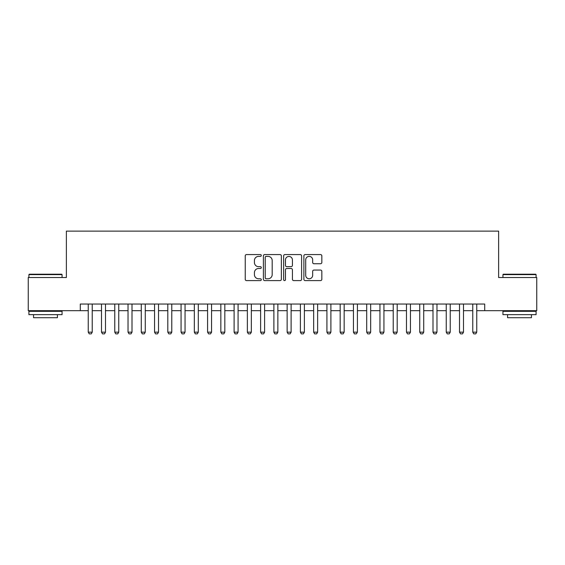 <?xml version="1.0" encoding="UTF-8"?>
<svg xmlns="http://www.w3.org/2000/svg" width="565" height="565" viewBox="0 0 565 565"><rect width="100%" height="100%" fill="white"/><g stroke="black" fill="none" stroke-linecap="round" stroke-linejoin="round"><path stroke-width="0.85" d="M261.284 255.479A0.911 0.911 0 0 0 260.373 254.568L246.545 254.568A1.3 1.3 0 0 0 245.245 255.867L245.245 279.294A1.3 1.3 0 0 0 246.545 280.6L260.373 280.6A0.911 0.911 0 0 0 261.284 279.689A0.911 0.911 0 0 0 260.373 278.778L258.586 278.778A4.167 4.167 0 0 1 254.42 274.611L254.42 272.662A4.167 4.167 0 0 1 258.586 268.495L260.373 268.495A0.911 0.911 0 0 0 261.284 267.584A0.911 0.911 0 0 0 260.373 266.673L258.586 266.673A4.167 4.167 0 0 1 254.42 262.506L254.42 260.557A4.167 4.167 0 0 1 258.586 256.39L260.373 256.39A0.911 0.911 0 0 0 261.284 255.479M320.539 263.742A1.3 1.3 0 0 0 321.838 262.443L321.838 255.867A1.3 1.3 0 0 0 320.539 254.568L305.178 254.568A1.3 1.3 0 0 0 303.878 255.867L303.878 279.294A1.3 1.3 0 0 0 305.178 280.6L320.539 280.6A1.3 1.3 0 0 0 321.838 279.294L321.838 271.355A1.3 1.3 0 0 0 320.539 270.056L313.963 270.056A1.3 1.3 0 0 0 312.664 271.355L312.664 275.296A3.482 3.482 0 0 1 309.182 278.778A3.482 3.482 0 0 1 305.7 275.296L305.7 259.872A3.482 3.482 0 0 1 309.182 256.39A3.482 3.482 0 0 1 312.664 259.872L312.664 262.443A1.3 1.3 0 0 0 313.963 263.742L320.539 263.742M80.294 310.679L28.25 310.679L28.25 277.528L66.373 277.528L66.373 231.12L498.627 231.12L498.627 277.528L536.75 277.528L536.75 310.679L484.706 310.679L484.706 304.048L80.294 304.048L80.294 310.679L88.246 310.679M281.363 255.867A1.3 1.3 0 0 0 280.056 254.568L264.703 254.568A1.3 1.3 0 0 0 263.403 255.867L263.403 279.294A1.3 1.3 0 0 0 264.703 280.6L280.056 280.6A1.3 1.3 0 0 0 281.363 279.294L281.363 255.867M284.944 254.568L300.298 254.568A1.3 1.3 0 0 1 301.597 255.867L301.597 279.294A1.3 1.3 0 0 1 300.298 280.6L293.722 280.6A1.3 1.3 0 0 1 292.423 279.294L292.423 269.795A1.3 1.3 0 0 0 291.123 268.495L286.766 268.495A1.3 1.3 0 0 0 285.459 269.795L285.459 279.689A0.911 0.911 0 0 1 284.548 280.6A0.911 0.911 0 0 1 283.637 279.689L283.637 255.867A1.3 1.3 0 0 1 284.944 254.568M92.229 310.679L101.509 310.679M105.486 310.679L114.766 310.679M118.749 310.679L128.029 310.679M132.005 310.679L141.285 310.679M145.262 310.679L154.549 310.679M158.525 310.679L167.805 310.679M171.781 310.679L181.068 310.679M185.045 310.679L194.325 310.679M198.301 310.679L207.581 310.679M211.564 310.679L220.844 310.679M224.821 310.679L234.101 310.679M238.084 310.679L247.364 310.679M251.34 310.679L260.62 310.679M264.597 310.679L273.884 310.679M277.86 310.679L287.14 310.679M291.116 310.679L300.403 310.679M304.38 310.679L313.66 310.679M317.636 310.679L326.916 310.679M330.899 310.679L340.179 310.679M344.156 310.679L353.436 310.679M357.419 310.679L366.699 310.679M370.675 310.679L379.955 310.679M383.932 310.679L393.219 310.679M397.195 310.679L406.475 310.679M410.451 310.679L419.739 310.679M423.715 310.679L432.995 310.679M436.971 310.679L446.251 310.679M450.234 310.679L459.514 310.679M463.491 310.679L472.771 310.679M476.754 310.679L484.706 310.679M266.136 256.39A0.911 0.911 0 0 0 265.225 257.301L265.225 277.867A0.911 0.911 0 0 0 266.136 278.778L268.022 278.778A4.167 4.167 0 0 0 272.189 274.611L272.189 260.557A4.167 4.167 0 0 0 268.022 256.39L266.136 256.39M292.423 259.935A3.482 3.482 0 0 0 288.941 256.454A3.482 3.482 0 0 0 285.459 259.935L285.459 265.373A1.3 1.3 0 0 0 286.766 266.673L291.123 266.673A1.3 1.3 0 0 0 292.423 265.373L292.423 259.935M92.229 304.048L92.229 332.156L91.233 333.88L89.242 333.88L88.246 332.156L88.246 304.048M88.246 332.156L92.229 332.156M29.309 274.216L61.663 274.216L62.058 274.611L28.914 274.611L29.309 274.216M45.49 314.656L28.914 314.656L28.914 311.336L62.058 311.336L62.058 314.656L45.49 314.656M57.418 314.656L57.418 317.707L33.554 317.707L33.554 314.656M503.337 274.216L535.691 274.216L536.086 274.611L502.942 274.611L503.337 274.216M519.51 314.656L502.942 314.656L502.942 311.336L536.086 311.336L536.086 314.656L519.51 314.656M531.446 314.656L531.446 317.707L507.582 317.707L507.582 314.656M105.486 304.048L105.486 332.156L104.49 333.88L102.505 333.88L101.509 332.156L101.509 304.048M101.509 332.156L105.486 332.156M118.749 304.048L118.749 332.156L117.753 333.88L115.761 333.88L114.766 332.156L114.766 304.048M114.766 332.156L118.749 332.156M132.005 304.048L132.005 332.156L131.009 333.88L129.025 333.88L128.029 332.156L128.029 304.048M128.029 332.156L132.005 332.156M145.262 304.048L145.262 332.156L144.273 333.88L142.281 333.88L141.285 332.156L141.285 304.048M141.285 332.156L145.262 332.156M158.525 304.048L158.525 332.156L157.529 333.88L155.537 333.88L154.549 332.156L154.549 304.048M154.549 332.156L158.525 332.156M171.781 304.048L171.781 332.156L170.792 333.88L168.801 333.88L167.805 332.156L167.805 304.048M167.805 332.156L171.781 332.156M185.045 304.048L185.045 332.156L184.049 333.88L182.057 333.88L181.068 332.156L181.068 304.048M181.068 332.156L185.045 332.156M198.301 304.048L198.301 332.156L197.305 333.88L195.321 333.88L194.325 332.156L194.325 304.048M194.325 332.156L198.301 332.156M211.564 304.048L211.564 332.156L210.568 333.88L208.577 333.88L207.581 332.156L207.581 304.048M207.581 332.156L211.564 332.156M224.821 304.048L224.821 332.156L223.825 333.88L221.84 333.88L220.844 332.156L220.844 304.048M220.844 332.156L224.821 332.156M238.084 304.048L238.084 332.156L237.088 333.88L235.097 333.88L234.101 332.156L234.101 304.048M234.101 332.156L238.084 332.156M251.34 304.048L251.34 332.156L250.344 333.88L248.36 333.88L247.364 332.156L247.364 304.048M247.364 332.156L251.34 332.156M264.597 304.048L264.597 332.156L263.608 333.88L261.616 333.88L260.62 332.156L260.62 304.048M260.62 332.156L264.597 332.156M277.86 304.048L277.86 332.156L276.864 333.88L274.873 333.88L273.884 332.156L273.884 304.048M273.884 332.156L277.86 332.156M291.116 304.048L291.116 332.156L290.128 333.88L288.136 333.88L287.14 332.156L287.14 304.048M287.14 332.156L291.116 332.156M304.38 304.048L304.38 332.156L303.384 333.88L301.392 333.88L300.403 332.156L300.403 304.048M300.403 332.156L304.38 332.156M317.636 304.048L317.636 332.156L316.64 333.88L314.656 333.88L313.66 332.156L313.66 304.048M313.66 332.156L317.636 332.156M330.899 304.048L330.899 332.156L329.904 333.88L327.912 333.88L326.916 332.156L326.916 304.048M326.916 332.156L330.899 332.156M344.156 304.048L344.156 332.156L343.16 333.88L341.175 333.88L340.179 332.156L340.179 304.048M340.179 332.156L344.156 332.156M357.419 304.048L357.419 332.156L356.423 333.88L354.432 333.88L353.436 332.156L353.436 304.048M353.436 332.156L357.419 332.156M370.675 304.048L370.675 332.156L369.68 333.88L367.695 333.88L366.699 332.156L366.699 304.048M366.699 332.156L370.675 332.156M383.932 304.048L383.932 332.156L382.943 333.88L380.951 333.88L379.955 332.156L379.955 304.048M379.955 332.156L383.932 332.156M397.195 304.048L397.195 332.156L396.199 333.88L394.208 333.88L393.219 332.156L393.219 304.048M393.219 332.156L397.195 332.156M410.451 304.048L410.451 332.156L409.463 333.88L407.471 333.88L406.475 332.156L406.475 304.048M406.475 332.156L410.451 332.156M423.715 304.048L423.715 332.156L422.719 333.88L420.727 333.88L419.739 332.156L419.739 304.048M419.739 332.156L423.715 332.156M436.971 304.048L436.971 332.156L435.975 333.88L433.991 333.88L432.995 332.156L432.995 304.048M432.995 332.156L436.971 332.156M450.234 304.048L450.234 332.156L449.239 333.88L447.247 333.88L446.251 332.156L446.251 304.048M446.251 332.156L450.234 332.156M463.491 304.048L463.491 332.156L462.495 333.88L460.51 333.88L459.514 332.156L459.514 304.048M459.514 332.156L463.491 332.156M476.754 304.048L476.754 332.156L475.758 333.88L473.767 333.88L472.771 332.156L472.771 304.048M472.771 332.156L476.754 332.156M28.914 277.528L28.914 274.611M36.471 311.336L36.471 310.679M54.501 311.336L54.501 310.679M62.058 277.528L62.058 274.611M502.942 277.528L502.942 274.611M510.499 311.336L510.499 310.679M528.529 311.336L528.529 310.679M536.086 277.528L536.086 274.611"/></g></svg>
